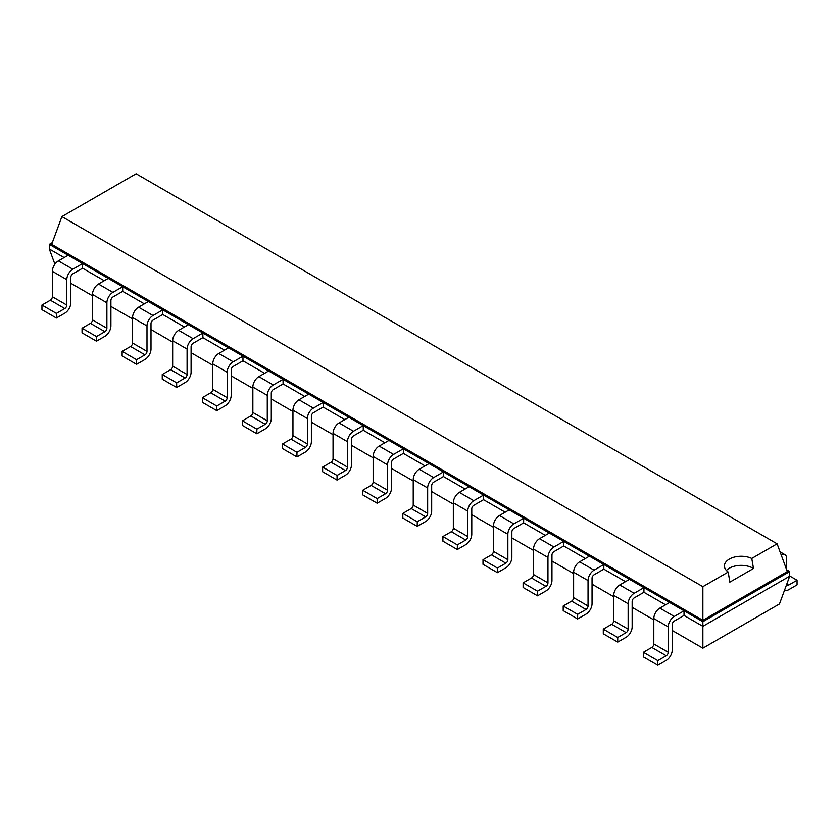 <?xml version="1.0" encoding="UTF-8"?>
<svg xmlns="http://www.w3.org/2000/svg" width="839" height="839" viewBox="0 0 839 839"><rect width="100%" height="100%" fill="white"/><g stroke="black" fill="none" stroke-linecap="round" stroke-linejoin="round"><path stroke-width="1.26" d="M70.812 283.267L92.468 295.768M110.905 306.413L132.562 318.914M150.999 329.559L172.656 342.071M191.093 352.716L212.749 365.217M231.186 375.862L252.854 388.363M271.291 399.007L292.947 411.519M311.384 422.164L333.041 434.665M351.478 445.31L373.135 457.811M391.572 468.456L413.228 480.967M431.676 491.612L453.333 504.113M471.77 514.758L493.426 527.259M511.863 537.904L533.52 550.415M551.957 561.06L573.614 573.561M592.051 584.206L613.718 596.707M632.155 607.352L653.812 619.853M672.249 630.498L702.872 648.18L779.473 603.954L789.698 576.194L789.698 571.569L786.688 569.828M702.872 648.18L702.872 626.324L789.698 576.194M657.818 665.254L643.387 656.927L643.387 652.302L651.809 647.446A2.832 1.636 -60 0 0 653.812 643.964L653.812 618.542A8.505 4.908 120 0 1 659.821 608.128L674.252 616.455A8.505 4.908 120 0 0 668.243 626.869L668.243 652.302A2.832 1.636 -60 0 1 666.229 655.773L657.818 660.629L657.818 665.254L666.229 660.398A8.505 4.908 -60 0 0 672.249 649.984L672.249 624.552A2.832 1.636 120 0 1 674.252 621.08L684.026 615.438L702.872 626.324L702.872 621.689L789.698 571.569L787.328 571.569L777.103 543.808L136.128 173.746L61.897 216.598L702.872 586.66L728.21 572.041A16.749 9.669 180 0 1 724.424 565.916A16.749 9.669 180 0 1 729.332 559.089A16.749 9.669 180 0 1 751.765 558.438L777.103 543.808M617.724 642.108L603.293 633.781L603.293 629.145L611.704 624.289A2.832 1.636 -60 0 0 613.718 620.818L613.718 595.396A8.505 4.908 120 0 1 619.727 584.972L634.158 593.299A8.505 4.908 120 0 0 628.138 603.723L628.138 629.145A2.832 1.636 -60 0 1 626.135 632.627L617.724 637.483L617.724 642.108L626.135 637.252A8.505 4.908 -60 0 0 632.155 626.838L632.155 601.406A2.832 1.636 120 0 1 634.158 597.934L643.933 592.292L665.589 604.793M577.631 618.962L563.2 610.635L563.2 605.999L571.611 601.144A2.832 1.636 -60 0 0 573.614 597.672L573.614 572.24A8.505 4.908 120 0 1 579.634 561.826L594.064 570.153A8.505 4.908 120 0 0 588.045 580.567L588.045 605.999A2.832 1.636 -60 0 1 586.042 609.471L577.631 614.326L577.631 618.962L586.042 614.106A8.505 4.908 -60 0 0 592.051 603.681L592.051 578.26A2.832 1.636 120 0 1 594.064 574.788L603.828 569.146L625.485 581.647M537.526 595.816L523.106 587.478L523.106 582.853L531.517 577.998A2.832 1.636 -60 0 0 533.52 574.516L533.52 549.094A8.505 4.908 120 0 1 539.54 538.68L553.96 547.007A8.505 4.908 120 0 0 547.951 557.421L547.951 582.853A2.832 1.636 -60 0 1 545.948 586.325L537.526 591.18L537.526 595.816L545.948 590.95A8.505 4.908 -60 0 0 551.957 580.536L551.957 555.103A2.832 1.636 120 0 1 553.96 551.632L563.735 545.99L585.391 558.501M497.433 572.659L483.002 564.332L483.002 559.697L491.423 554.841A2.832 1.636 -60 0 0 493.426 551.37L493.426 525.948A8.505 4.908 120 0 1 499.436 515.524L513.867 523.861A8.505 4.908 120 0 0 507.857 534.275L507.857 559.697A2.832 1.636 -60 0 1 505.844 563.179L497.433 568.034L497.433 572.659L505.844 567.804A8.505 4.908 -60 0 0 511.863 557.39L511.863 531.957A2.832 1.636 120 0 1 513.867 528.486L523.641 522.844L545.298 535.345M457.339 549.514L442.908 541.186L442.908 536.551L451.319 531.695A2.832 1.636 -60 0 0 453.333 528.224L453.333 502.792A8.505 4.908 120 0 1 459.342 492.378L473.773 500.705A8.505 4.908 120 0 0 467.753 511.129L467.753 536.551A2.832 1.636 -60 0 1 465.75 540.022L457.339 544.878L457.339 549.514L465.75 544.658A8.505 4.908 -60 0 0 471.77 534.233L471.77 508.812A2.832 1.636 120 0 1 473.773 505.34L483.547 499.698L505.204 512.199M417.245 526.368L402.814 518.03L402.814 513.405L411.225 508.549A2.832 1.636 -60 0 0 413.228 505.078L413.228 479.646A8.505 4.908 120 0 1 419.248 469.232L433.679 477.559A8.505 4.908 120 0 0 427.659 487.973L427.659 513.405A2.832 1.636 -60 0 1 425.656 516.876L417.245 521.732L417.245 526.368L425.656 521.501A8.505 4.908 -60 0 0 431.676 511.087L431.676 485.655A2.832 1.636 120 0 1 433.679 482.184L443.443 476.542L465.11 489.053M377.151 503.211L362.721 494.884L362.721 490.259L371.132 485.393A2.832 1.636 -60 0 0 373.135 481.922L373.135 456.5A8.505 4.908 120 0 1 379.155 446.075L393.575 454.413A8.505 4.908 120 0 0 387.566 464.827L387.566 490.249A2.832 1.636 -60 0 1 385.562 493.731L377.151 498.586L377.151 503.211L385.562 498.356A8.505 4.908 -60 0 0 391.572 487.941L391.572 462.509A2.832 1.636 120 0 1 393.575 459.038L403.349 453.396L425.006 465.897M337.047 480.065L322.627 471.738L322.627 467.103L331.038 462.247A2.832 1.636 -60 0 0 333.041 458.776L333.041 433.344A8.505 4.908 120 0 1 339.05 422.929L353.481 431.256A8.505 4.908 120 0 0 347.472 441.681L347.472 467.103A2.832 1.636 -60 0 1 345.469 470.574L337.047 475.43L337.047 480.065L345.469 475.21A8.505 4.908 -60 0 0 351.478 464.785L351.478 439.363A2.832 1.636 120 0 1 353.481 435.892L363.256 430.25L384.912 442.751M296.954 456.919L282.523 448.582L282.523 443.957L290.944 439.101A2.832 1.636 -60 0 0 292.947 435.63L292.947 410.198A8.505 4.908 120 0 1 298.957 399.784L313.387 408.111A8.505 4.908 120 0 0 307.378 418.525L307.378 443.957A2.832 1.636 -60 0 1 305.365 447.428L296.954 452.284L296.954 456.919L305.365 452.053A8.505 4.908 -60 0 0 311.384 441.639L311.384 416.217A2.832 1.636 120 0 1 313.387 412.736L323.162 407.093L344.819 419.605M256.86 433.763L242.429 425.436L242.429 420.811L250.84 415.945A2.832 1.636 -60 0 0 252.854 412.473L252.854 387.052A8.505 4.908 120 0 1 258.863 376.627L273.294 384.965A8.505 4.908 120 0 0 267.274 395.379L267.274 420.811A2.832 1.636 -60 0 1 265.271 424.282L256.86 429.138L256.86 433.763L265.271 428.907A8.505 4.908 -60 0 0 271.291 418.493L271.291 393.061A2.832 1.636 120 0 1 273.294 389.59L283.068 383.947L304.725 396.448M216.766 410.617L202.335 402.29L202.335 397.655L210.746 392.799A2.832 1.636 -60 0 0 212.749 389.327L212.749 363.895A8.505 4.908 120 0 1 218.769 353.481L233.2 361.808A8.505 4.908 120 0 0 227.18 372.233L227.18 397.655A2.832 1.636 -60 0 1 225.177 401.126L216.766 405.992L216.766 410.617L225.177 405.761A8.505 4.908 -60 0 0 231.186 395.337L231.186 369.915A2.832 1.636 120 0 1 233.2 366.444L242.964 360.801L264.621 373.303M176.662 387.471L162.242 379.134L162.242 374.509L170.653 369.653A2.832 1.636 -60 0 0 172.656 366.182L172.656 340.749A8.505 4.908 120 0 1 178.676 330.335L193.096 338.662A8.505 4.908 120 0 0 187.087 349.076L187.087 374.509A2.832 1.636 -60 0 1 185.083 377.98L176.662 382.836L176.662 387.471L185.083 382.605A8.505 4.908 -60 0 0 191.093 372.191L191.093 346.769A2.832 1.636 120 0 1 193.096 343.287L202.87 337.656L224.527 350.157M136.568 364.315L122.137 355.988L122.137 351.363L130.559 346.497A2.832 1.636 -60 0 0 132.562 343.025L132.562 317.603A8.505 4.908 120 0 1 138.571 307.179L153.002 315.516A8.505 4.908 120 0 0 146.993 325.931L146.993 351.363A2.832 1.636 -60 0 1 144.979 354.834L136.568 359.69L136.568 364.315L144.979 359.459A8.505 4.908 -60 0 0 150.999 349.045L150.999 323.613A2.832 1.636 120 0 1 153.002 320.141L162.776 314.499L184.433 327.011M96.475 341.169L82.044 332.842L82.044 328.206L90.455 323.351A2.832 1.636 -60 0 0 92.468 319.879L92.468 294.447A8.505 4.908 120 0 1 98.478 284.033L112.908 292.36A8.505 4.908 120 0 0 106.889 302.785L106.889 328.206A2.832 1.636 -60 0 1 104.885 331.678L96.475 336.544L96.475 341.169L104.885 336.313A8.505 4.908 -60 0 0 110.905 325.899L110.905 300.467A2.832 1.636 120 0 1 112.908 296.996L122.683 291.353L144.339 303.854M54.902 264.18L49.302 248.994L49.302 244.359L68.158 255.245L58.384 260.887A8.505 4.908 120 0 0 52.364 271.301L52.364 296.733L66.795 305.06A2.832 1.636 -60 0 1 64.792 308.532L56.381 313.387L56.381 318.023L64.792 313.167A8.505 4.908 -60 0 0 70.812 302.743L70.812 277.321A2.832 1.636 120 0 1 72.815 273.85L82.579 268.207L104.246 280.708M49.302 248.994L64.142 257.563M684.026 615.438L684.026 610.813L702.872 621.689L702.872 620.325L787.328 571.569M82.579 268.207L82.579 263.572L684.026 610.813L674.252 616.455M643.933 592.292L643.933 587.667L634.158 593.299M122.683 291.353L122.683 286.718L112.908 292.36M603.828 569.146L603.828 564.511L594.064 570.153M162.776 314.499L162.776 309.874L153.002 315.516M563.735 545.99L563.735 541.365L553.96 547.007M202.87 337.656L202.87 333.02L193.096 338.662M523.641 522.844L523.641 518.219L513.867 523.861M242.964 360.801L242.964 356.166L233.2 361.808M483.547 499.698L483.547 495.062L473.773 500.705M283.068 383.947L283.068 379.322L273.294 384.965M443.443 476.542L443.443 471.917L433.679 477.559M323.162 407.093L323.162 402.468L313.387 408.111M403.349 453.396L403.349 448.771L393.575 454.413M363.256 430.25L363.256 425.614L353.481 431.256M52.312 242.628L49.302 244.359L51.672 244.359L702.872 620.325L702.872 586.66M56.381 318.023L41.95 309.685L41.95 305.06L50.361 300.205L64.792 308.532M52.364 296.733A2.832 1.636 -60 0 1 50.361 300.205M68.158 255.245L82.579 263.572L72.815 269.214A8.505 4.908 120 0 0 66.795 279.628L52.364 271.301M66.795 305.06L66.795 279.628M659.821 608.128L669.595 602.486M98.478 284.033L108.252 278.391M619.727 584.972L629.502 579.33M138.571 307.179L148.346 301.537M579.634 561.826L589.408 556.184M178.676 330.335L188.439 324.693M539.54 538.68L549.304 533.038M218.769 353.481L228.544 347.839M499.436 515.524L509.21 509.881M258.863 376.627L268.637 370.985M459.342 492.378L469.116 486.735M298.957 399.784L308.731 394.141M419.248 469.232L429.023 463.589M339.05 422.929L348.825 417.287M379.155 446.075L388.918 440.433M786.678 584.395A2.832 1.636 120 0 0 787.223 585.244A2.832 1.636 120 0 0 788.639 585.098L786.804 584.049M781.14 554.768A8.505 4.908 -60 0 1 784.874 554.621A8.505 4.908 -60 0 1 786.636 558.512L786.636 569.681M784.528 590.226A8.505 4.908 120 0 0 788.639 589.733L797.05 584.877L797.05 580.242L788.639 585.098M51.672 244.359L61.897 216.598M56.381 313.387L41.95 305.06M657.818 660.629L643.387 652.302M96.475 336.544L82.044 328.206M617.724 637.483L603.293 629.145M136.568 359.69L122.137 351.363M577.631 614.326L563.2 605.999M176.662 382.836L162.242 374.509M537.526 591.18L523.106 582.853M216.766 405.992L202.335 397.655M497.433 568.034L483.002 559.697M256.86 429.138L242.429 420.811M457.339 544.878L442.908 536.551M296.954 452.284L282.523 443.957M417.245 521.732L402.814 513.405M337.047 475.43L322.627 467.103M377.151 498.586L362.721 490.259M726.406 570.478A16.749 9.669 180 0 1 729.332 568.202A16.749 9.669 180 0 1 753.495 568.485L751.765 558.438M753.506 568.485L729.825 582.151L728.21 572.041M789.698 575.994L797.05 580.242M72.815 269.214L58.384 260.887M651.809 647.446L666.229 655.773M653.812 643.964L668.243 652.302M653.812 618.542L668.243 626.869M92.468 319.879L106.889 328.206M90.455 323.351L104.885 331.678M92.468 294.447L106.889 302.785M613.718 620.818L628.138 629.145M613.718 595.396L628.138 603.723M611.704 624.289L626.135 632.627M132.562 343.025L146.993 351.363M130.559 346.497L144.979 354.834M132.562 317.603L146.993 325.931M573.614 597.672L588.045 605.999M573.614 572.24L588.045 580.567M571.611 601.144L586.042 609.471M172.656 366.182L187.087 374.509M170.653 369.653L185.083 377.98M172.656 340.749L187.087 349.076M533.52 574.516L547.951 582.853M533.52 549.094L547.951 557.421M531.517 577.998L545.948 586.325M212.749 389.327L227.18 397.655M210.746 392.799L225.177 401.126M212.749 363.895L227.18 372.233M493.426 551.37L507.857 559.697M493.426 525.948L507.857 534.275M491.423 554.841L505.844 563.179M252.854 412.473L267.274 420.811M250.84 415.945L265.271 424.282M252.854 387.052L267.274 395.379M453.333 528.224L467.753 536.551M453.333 502.792L467.753 511.129M451.319 531.695L465.75 540.022M292.947 435.63L307.378 443.957M290.944 439.101L305.365 447.428M292.947 410.198L307.378 418.525M413.228 505.078L427.659 513.405M413.228 479.646L427.659 487.973M411.225 508.549L425.656 516.876M333.041 458.776L347.472 467.103M331.038 462.247L345.469 470.574M333.041 433.344L347.472 441.681M373.135 481.922L387.566 490.249M373.135 456.5L387.566 464.827M371.132 485.393L385.562 493.731M780.071 551.852L784.874 554.621"/></g></svg>
